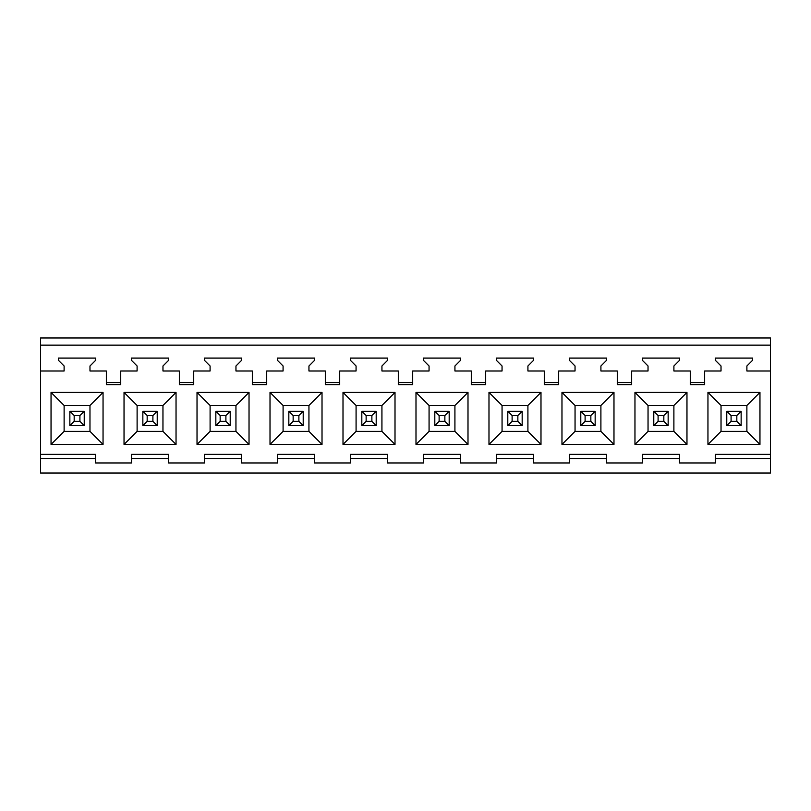 <?xml version="1.0" encoding="UTF-8"?>
<svg xmlns="http://www.w3.org/2000/svg" width="811" height="811" viewBox="0 0 811 811"><rect width="100%" height="100%" fill="white"/><g stroke="black" fill="none" stroke-linecap="round" stroke-linejoin="round"><path stroke-width="1.22" d="M770.45 345.151L770.45 337.974L40.55 337.974L40.55 345.151L770.45 345.151L770.45 371.012L746.89 371.012L746.89 365.984L752.638 360.236L752.638 358.087L715.272 358.087L715.272 360.236L721.02 365.984L721.02 371.012L704.647 371.012L704.647 382.559L690.273 382.559L690.273 371.012L673.9 371.012L673.9 365.984L679.648 360.236L679.648 358.087L642.282 358.087L642.282 360.236L648.03 365.984L648.03 371.012L631.657 371.012L631.657 382.559L617.283 382.559L617.283 371.012L600.91 371.012L600.91 365.984L606.658 360.236L606.658 358.087L569.292 358.087L569.292 360.236L575.04 365.984L575.04 371.012L558.667 371.012L558.667 382.559L544.293 382.559L544.293 371.012L527.92 371.012L527.92 365.984L533.668 360.236L533.668 358.087L496.302 358.087L496.302 360.236L502.05 365.984L502.05 371.012L485.677 371.012L485.677 382.559L471.303 382.559L471.303 371.012L454.93 371.012L454.93 365.984L460.678 360.236L460.678 358.087L423.312 358.087L423.312 360.236L429.06 365.984L429.06 371.012L412.687 371.012L412.687 382.559L398.313 382.559L398.313 371.012L381.94 371.012L381.94 365.984L387.688 360.236L387.688 358.087L350.322 358.087L350.322 360.236L356.07 365.984L356.07 371.012L339.697 371.012L339.697 382.559L325.323 382.559L325.323 371.012L308.95 371.012L308.95 365.984L314.698 360.236L314.698 358.087L277.332 358.087L277.332 360.236L283.08 365.984L283.08 371.012L266.707 371.012L266.707 382.559L252.333 382.559L252.333 371.012L235.96 371.012L235.96 365.984L241.708 360.236L241.708 358.087L204.342 358.087L204.342 360.236L210.09 365.984L210.09 371.012L193.717 371.012L193.717 382.559L179.343 382.559L179.343 371.012L162.97 371.012L162.97 365.984L168.718 360.236L168.718 358.087L131.352 358.087L131.352 360.236L137.1 365.984L137.1 371.012L120.727 371.012L120.727 382.559L106.353 382.559L106.353 371.012L89.98 371.012L89.98 365.984L95.728 360.236L95.728 358.087L58.362 358.087L58.362 360.236L64.11 365.984L64.11 371.012L40.55 371.012L40.55 454.353L95.576 454.353L95.576 462.969L131.504 462.969L131.504 454.353L168.566 454.353L168.566 462.969L204.494 462.969L204.494 454.353L241.556 454.353L241.556 462.969L277.484 462.969L277.484 454.353L314.546 454.353L314.546 462.969L350.474 462.969L350.474 454.353L387.536 454.353L387.536 462.969L423.464 462.969L423.464 454.353L460.526 454.353L460.526 462.969L496.454 462.969L496.454 454.353L533.516 454.353L533.516 462.969L569.444 462.969L569.444 454.353L606.506 454.353L606.506 462.969L642.434 462.969L642.434 454.353L679.496 454.353L679.496 462.969L715.424 462.969L715.424 454.353L770.45 454.353L770.45 371.012M40.55 345.151L40.55 371.012M95.576 458.57L40.55 458.57L40.55 473.026L770.45 473.026L770.45 458.57L715.424 458.57M679.496 458.57L642.434 458.57M606.506 458.57L569.444 458.57M533.516 458.57L496.454 458.57M460.526 458.57L423.464 458.57M387.536 458.57L350.474 458.57M314.546 458.57L277.484 458.57M241.556 458.57L204.494 458.57M168.566 458.57L131.504 458.57M40.55 458.57L40.55 454.353M770.45 458.57L770.45 454.353M106.353 382.559L106.353 384.667L120.727 384.667L120.727 382.559M690.273 382.559L690.273 384.667L704.647 384.667L704.647 382.559M617.283 382.559L617.283 384.667L631.657 384.667L631.657 382.559M544.293 382.559L544.293 384.667L558.667 384.667L558.667 382.559M471.303 382.559L471.303 384.667L485.677 384.667L485.677 382.559M398.313 382.559L398.313 384.667L412.687 384.667L412.687 382.559M325.323 382.559L325.323 384.667L339.697 384.667L339.697 382.559M252.333 382.559L252.333 384.667L266.707 384.667L266.707 382.559M179.343 382.559L179.343 384.667L193.717 384.667L193.717 382.559M759.958 444.438L759.958 392.423L707.952 392.423L707.952 444.438L759.958 444.438L746.88 431.361L746.88 405.5L721.03 405.5L721.03 431.361L746.88 431.361M540.988 392.423L488.982 392.423L488.982 444.438L540.988 444.438L527.91 431.361L527.91 405.5L540.988 392.423L540.988 444.438M467.998 392.423L415.992 392.423L415.992 444.438L467.998 444.438L454.92 431.361L454.92 405.5L467.998 392.423L467.998 444.438M322.018 392.423L270.012 392.423L270.012 444.438L322.018 444.438L308.94 431.361L308.94 405.5L322.018 392.423L322.018 444.438M686.968 392.423L686.968 444.438L673.89 431.361L673.89 405.5L686.968 392.423L634.962 392.423L634.962 444.438L686.968 444.438M249.028 392.423L197.022 392.423L197.022 444.438L249.028 444.438L235.95 431.361L235.95 405.5L249.028 392.423L249.028 444.438M103.048 444.438L51.042 444.438L51.042 392.423L103.048 392.423L103.048 444.438L89.97 431.361L89.97 405.5L103.048 392.423M613.978 444.438L561.972 444.438L561.972 392.423L613.978 392.423L613.978 444.438L600.9 431.361L600.9 405.5L613.978 392.423M395.008 444.438L343.002 444.438L343.002 392.423L395.008 392.423L395.008 444.438L381.93 431.361L381.93 405.5L395.008 392.423M176.038 392.423L176.038 444.438L162.96 431.361L162.96 405.5L176.038 392.423L124.032 392.423L124.032 444.438L176.038 444.438M51.042 444.438L64.12 431.361L64.12 405.5L89.97 405.5M64.12 431.361L89.97 431.361M51.042 392.423L64.12 405.5M707.952 444.438L721.03 431.361M707.952 392.423L721.03 405.5M759.958 392.423L746.88 405.5M124.032 444.438L137.11 431.361L137.11 405.5L162.96 405.5M137.11 431.361L162.96 431.361M124.032 392.423L137.11 405.5M197.022 444.438L210.1 431.361L210.1 405.5L235.95 405.5M210.1 431.361L235.95 431.361M197.022 392.423L210.1 405.5M270.012 444.438L283.09 431.361L283.09 405.5L308.94 405.5M283.09 431.361L308.94 431.361M270.012 392.423L283.09 405.5M343.002 444.438L356.08 431.361L356.08 405.5L381.93 405.5M356.08 431.361L381.93 431.361M343.002 392.423L356.08 405.5M415.992 444.438L429.07 431.361L429.07 405.5L454.92 405.5M429.07 431.361L454.92 431.361M415.992 392.423L429.07 405.5M488.982 444.438L502.06 431.361L502.06 405.5L527.91 405.5M502.06 431.361L527.91 431.361M488.982 392.423L502.06 405.5M561.972 444.438L575.05 431.361L575.05 405.5L600.9 405.5M575.05 431.361L600.9 431.361M561.972 392.423L575.05 405.5M634.962 444.438L648.04 431.361L648.04 405.5L673.89 405.5M648.04 431.361L673.89 431.361M634.962 392.423L648.04 405.5M79.914 415.556L74.176 415.556L74.176 421.304L79.914 421.304L79.914 415.556L84.232 411.248L84.232 425.613L79.914 421.304M84.232 411.248L69.858 411.248L74.176 415.556M69.858 411.248L69.858 425.613L74.176 421.304M84.232 425.613L69.858 425.613M152.904 415.556L147.166 415.556L147.166 421.304L152.904 421.304L152.904 415.556L157.222 411.248L157.222 425.613L152.904 421.304M157.222 411.248L142.848 411.248L147.166 415.556M142.848 411.248L142.848 425.613L147.166 421.304M157.222 425.613L142.848 425.613M225.894 415.556L220.156 415.556L220.156 421.304L225.894 421.304L225.894 415.556L230.212 411.248L230.212 425.613L225.894 421.304M230.212 411.248L215.838 411.248L220.156 415.556M215.838 411.248L215.838 425.613L220.156 421.304M230.212 425.613L215.838 425.613M298.884 415.556L293.146 415.556L293.146 421.304L298.884 421.304L298.884 415.556L303.202 411.248L303.202 425.613L298.884 421.304M303.202 411.248L288.828 411.248L293.146 415.556M288.828 411.248L288.828 425.613L293.146 421.304M303.202 425.613L288.828 425.613M371.874 415.556L366.136 415.556L366.136 421.304L371.874 421.304L371.874 415.556L376.192 411.248L376.192 425.613L371.874 421.304M376.192 411.248L361.818 411.248L366.136 415.556M361.818 411.248L361.818 425.613L366.136 421.304M376.192 425.613L361.818 425.613M444.864 415.556L439.126 415.556L439.126 421.304L444.864 421.304L444.864 415.556L449.182 411.248L449.182 425.613L444.864 421.304M449.182 411.248L434.808 411.248L439.126 415.556M434.808 411.248L434.808 425.613L439.126 421.304M449.182 425.613L434.808 425.613M517.854 415.556L512.116 415.556L512.116 421.304L517.854 421.304L517.854 415.556L522.172 411.248L522.172 425.613L517.854 421.304M522.172 411.248L507.798 411.248L512.116 415.556M507.798 411.248L507.798 425.613L512.116 421.304M522.172 425.613L507.798 425.613M590.844 415.556L585.106 415.556L585.106 421.304L590.844 421.304L590.844 415.556L595.162 411.248L595.162 425.613L590.844 421.304M595.162 411.248L580.788 411.248L585.106 415.556M580.788 411.248L580.788 425.613L585.106 421.304M595.162 425.613L580.788 425.613M663.834 415.556L658.096 415.556L658.096 421.304L663.834 421.304L663.834 415.556L668.152 411.248L668.152 425.613L663.834 421.304M668.152 411.248L653.778 411.248L658.096 415.556M653.778 411.248L653.778 425.613L658.096 421.304M668.152 425.613L653.778 425.613M736.824 415.556L731.086 415.556L731.086 421.304L736.824 421.304L736.824 415.556L741.142 411.248L741.142 425.613L736.824 421.304M741.142 411.248L726.768 411.248L731.086 415.556M726.768 411.248L726.768 425.613L731.086 421.304M741.142 425.613L726.768 425.613"/></g></svg>
